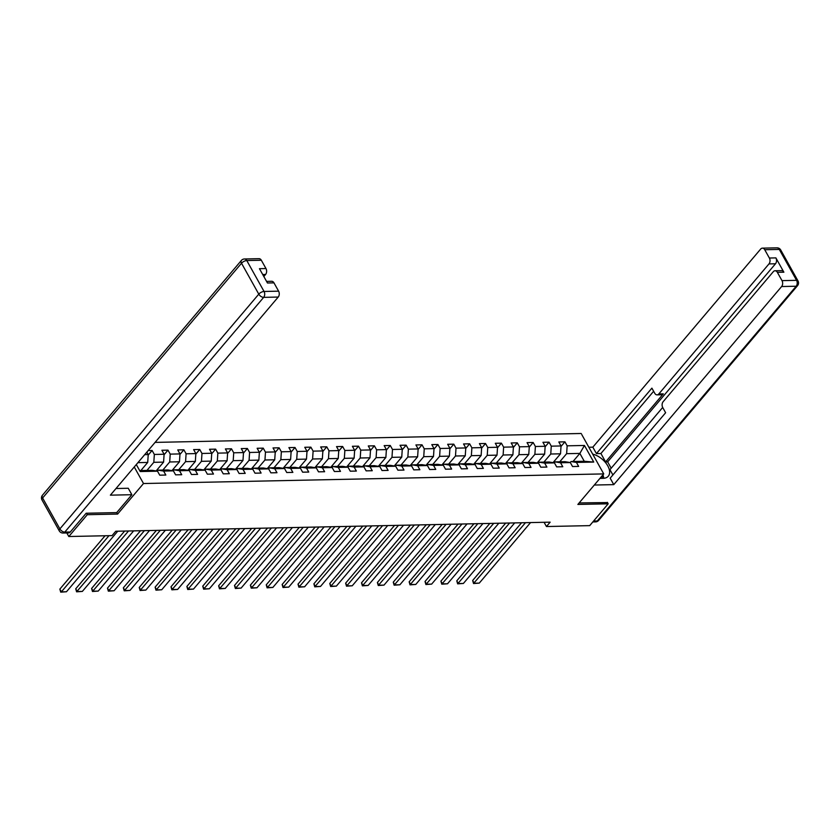<?xml version="1.0" encoding="UTF-8"?>
<svg xmlns="http://www.w3.org/2000/svg" width="840" height="840" viewBox="0 0 840 840"><rect width="100%" height="100%" fill="white"/><g stroke="black" fill="none" stroke-linecap="round" stroke-linejoin="round"><path stroke-width="1.26" d="M86.468 513.23L87.297 514.7L117.621 514.069L143.504 483.525L603.74 473.907L581.154 433.482L155.085 442.397M143.504 483.525L134.253 466.977M139.66 470.568L152.114 470.306L157.511 471.188L159.737 475.178L165.847 475.041L163.611 471.062L173.387 470.852L175.613 474.842L181.724 474.716L179.498 470.726L189.263 470.526L191.489 474.506L197.6 474.38L195.374 470.4L205.139 470.19L207.365 474.18L213.476 474.054L211.25 470.064L221.015 469.854L223.251 473.844L229.352 473.718L227.126 469.728L236.891 469.529L239.127 473.519L245.228 473.382L243.002 469.403L252.777 469.193L255.003 473.183L261.103 473.056L258.877 469.067L268.653 468.867L270.879 472.846L276.98 472.721L274.754 468.731L284.529 468.531L286.755 472.521L292.866 472.395L290.63 468.405L300.405 468.195L302.631 472.185L308.742 472.059L306.516 468.069L316.281 467.87L318.507 471.849L324.618 471.723L322.392 467.744L332.157 467.534L334.383 471.524L340.494 471.398L338.268 467.407L348.033 467.208L350.269 471.188L356.37 471.062L354.144 467.072L363.909 466.872L366.145 470.862L372.246 470.726L370.02 466.746L379.796 466.536L382.022 470.526L388.122 470.4L385.896 466.41L395.671 466.211L397.897 470.19L404.009 470.064L401.772 466.074L411.548 465.875L413.774 469.865L419.885 469.739L417.648 465.749L427.423 465.538L429.649 469.529L435.761 469.403L433.534 465.413L443.3 465.213L445.526 469.203L451.637 469.067L449.411 465.087L459.175 464.877L461.401 468.867L467.513 468.741L465.286 464.751L475.052 464.552L477.288 468.531L483.389 468.405L481.163 464.415L490.928 464.216L493.164 468.206L499.265 468.08L497.038 464.09L506.814 463.88L509.04 467.87L515.141 467.744L512.914 463.754L522.69 463.554L524.916 467.534L531.027 467.407L528.791 463.428L538.566 463.218L540.792 467.208L546.903 467.082L544.667 463.092L554.442 462.882L556.668 466.872L562.779 466.746L560.553 462.756L570.318 462.556L572.544 466.546L578.655 466.41L576.429 462.431L593.733 462.063L584.451 445.463L579.863 453.411L566.633 453.684L559.766 461.78M157.511 471.188L140.207 471.544L136.3 464.562M144.69 454.661L148.228 454.587L146.853 452.109M584.451 445.463L567.147 445.82L564.921 441.84L558.81 441.966L561.036 445.956L551.271 446.156L549.045 442.166L542.934 442.292L545.16 446.281L535.395 446.492L533.159 442.502L527.058 442.628L529.284 446.618L519.519 446.817L517.283 442.827L511.182 442.964L513.408 446.943L503.632 447.153L501.406 443.163L495.306 443.289L497.532 447.279L487.757 447.479L485.531 443.499L479.419 443.625L481.656 447.615L471.881 447.815L469.655 443.825L463.544 443.951L465.78 447.941L456.005 448.151L453.779 444.161L447.668 444.286L449.894 448.276L440.129 448.476L437.903 444.497L431.792 444.623L434.018 448.602L424.253 448.812L422.026 444.822L415.916 444.948L418.142 448.938L408.377 449.148L406.14 445.158L400.04 445.284L402.266 449.274L392.501 449.474L390.264 445.483L384.163 445.62L386.389 449.6L376.614 449.81L374.388 445.82L368.288 445.945L370.514 449.935L360.738 450.135L358.512 446.156L352.401 446.281L354.637 450.272L344.862 450.471L342.636 446.481L336.525 446.607L338.762 450.597L328.986 450.807L326.76 446.817L320.649 446.943L322.875 450.933L313.11 451.132L310.884 447.153L304.773 447.279L306.999 451.259L297.234 451.469L295.008 447.479L288.897 447.605L291.123 451.594L281.358 451.794L279.121 447.815L273.021 447.941L275.247 451.931L265.472 452.13L263.245 448.14L257.145 448.276L259.371 452.256L249.596 452.466L247.37 448.476L241.269 448.602L243.495 452.592L233.72 452.792L231.494 448.812L225.383 448.938L227.619 452.918L217.844 453.128L215.618 449.138L209.507 449.264L211.743 453.254L201.968 453.464L199.742 449.474L193.631 449.6L195.857 453.59L186.091 453.789L183.866 449.799L177.755 449.935L179.981 453.915L170.216 454.125L167.979 450.135L161.879 450.261L164.105 454.251L154.34 454.451L152.103 450.471L148.176 450.555M544.089 522.302L546.452 526.533L550.148 522.165L115.763 531.248L112.067 535.615L68.806 536.519L87.297 514.7M173.387 470.852L167.99 469.98L158.214 470.18L157.385 471.167M146.958 470.411L153.815 462.315L163.59 462.116L156.093 470.957M158.214 470.18L163.611 471.062M154.34 454.451L153.815 462.315M164.105 454.251L163.59 462.116M189.263 470.526L183.866 469.644L174.09 469.844L173.261 470.831M162.834 470.085L169.701 461.979L179.466 461.78L171.969 470.62M174.09 469.844L179.498 470.726M170.216 454.125L169.701 461.979M179.981 453.915L179.466 461.78M205.139 470.19L199.742 469.308L189.966 469.518L189.137 470.505M178.71 469.749L185.577 461.654L195.342 461.444L187.845 470.295M189.966 469.518L195.374 470.4M186.091 453.789L185.577 461.654M195.857 453.59L195.342 461.444M221.015 469.854L215.618 468.983L205.853 469.182L205.013 470.169M194.586 469.423L201.453 461.318L211.218 461.118L203.732 469.959M205.853 469.182L211.25 470.064M201.968 453.464L201.453 461.318M211.743 453.254L211.218 461.118M236.891 469.529L231.494 468.647L221.728 468.856L220.889 469.833M210.462 469.088L217.329 460.992L227.105 460.782L219.608 469.634M221.728 468.856L227.126 469.728M217.844 453.128L217.329 460.992M227.619 452.918L227.105 460.782M252.777 469.193L247.37 468.321L237.605 468.52L236.765 469.507M226.338 468.752L233.205 460.656L242.981 460.446L235.484 469.298M237.605 468.52L243.002 469.403M233.72 452.792L233.205 460.656M243.495 452.592L242.981 460.446M268.653 468.867L263.245 467.985L253.481 468.185L252.641 469.171M242.225 468.426L249.081 460.32L258.857 460.12L251.359 468.962M253.481 468.185L258.877 469.067M249.596 452.466L249.081 460.32M259.371 452.256L258.857 460.12M284.529 468.531L279.132 467.649L269.356 467.859L268.517 468.846M258.101 468.09L264.957 459.995L274.733 459.784L267.236 468.636M269.356 467.859L274.754 468.731M265.472 452.13L264.957 459.995M275.247 451.931L274.733 459.784M300.405 468.195L295.008 467.324L285.233 467.523L284.403 468.51M273.977 467.765L280.844 459.659L290.608 459.459L283.112 468.3M285.233 467.523L290.63 468.405M281.358 451.794L280.844 459.659M291.123 451.594L290.608 459.459M316.281 467.87L310.884 466.988L301.108 467.197L300.279 468.174M289.853 467.429L296.719 459.322L306.485 459.123L298.988 467.964M301.108 467.197L306.516 468.069M297.234 451.469L296.719 459.322M306.999 451.259L306.485 459.123M332.157 467.534L326.76 466.651L316.985 466.862L316.155 467.849M305.729 467.093L312.596 458.997L322.361 458.787L314.864 467.639M316.985 466.862L322.392 467.744M313.11 451.132L312.596 458.997M322.875 450.933L322.361 458.787M348.033 467.208L342.636 466.326L332.871 466.526L332.031 467.513M321.605 466.767L328.471 458.661L338.237 458.462L330.75 467.303M332.871 466.526L338.268 467.407M328.986 450.807L328.471 458.661M338.762 450.597L338.237 458.462M363.909 466.872L358.512 465.99L348.747 466.2L347.907 467.187M337.481 466.431L344.348 458.336L354.123 458.126L346.626 466.977M348.747 466.2L354.144 467.072M344.862 450.471L344.348 458.336M354.637 450.272L354.123 458.126M379.796 466.536L374.388 465.665L364.623 465.864L363.783 466.851M353.356 466.095L360.224 458L369.999 457.8L362.502 466.641M364.623 465.864L370.02 466.746M360.738 450.135L360.224 458M370.514 449.935L369.999 457.8M395.671 466.211L390.264 465.329L380.499 465.528L379.659 466.515M369.243 465.769L376.1 457.663L385.875 457.464L378.378 466.305M380.499 465.528L385.896 466.41M376.614 449.81L376.1 457.663M386.389 449.6L385.875 457.464M411.548 465.875L406.151 464.993L396.375 465.203L395.546 466.19M385.119 465.433L391.976 457.338L401.751 457.128L394.254 465.98M396.375 465.203L401.772 466.074M392.501 449.474L391.976 457.338M402.266 449.274L401.751 457.128M427.423 465.538L422.026 464.667L412.251 464.867L411.421 465.854M400.995 465.108L407.862 457.002L417.627 456.803L410.13 465.644M412.251 464.867L417.648 465.749M408.377 449.148L407.862 457.002M418.142 448.938L417.627 456.803M443.3 465.213L437.903 464.331L428.127 464.541L427.298 465.518M416.871 464.772L423.738 456.677L433.503 456.467L426.006 465.318M428.127 464.541L433.534 465.413M424.253 448.812L423.738 456.677M434.018 448.602L433.503 456.467M459.175 464.877L453.779 463.995L444.003 464.205L443.173 465.192M432.747 464.436L439.614 456.341L449.379 456.131L441.893 464.982M444.003 464.205L449.411 465.087M440.129 448.476L439.614 456.341M449.894 448.276L449.379 456.131M475.052 464.552L469.655 463.669L459.89 463.869L459.05 464.856M448.623 464.111L455.49 456.005L465.255 455.805L457.769 464.646M459.89 463.869L465.286 464.751M456.005 448.151L455.49 456.005M465.78 447.941L465.255 455.805M490.928 464.216L485.531 463.334L475.766 463.544L474.925 464.531M464.499 463.774L471.366 455.679L481.142 455.469L473.644 464.32M475.766 463.544L481.163 464.415M471.881 447.815L471.366 455.679M481.656 447.615L481.142 455.469M506.814 463.88L501.406 463.008L491.642 463.207L490.802 464.195M480.386 463.449L487.242 455.343L497.018 455.144L489.521 463.985M491.642 463.207L497.038 464.09M487.757 447.479L487.242 455.343M497.532 447.279L497.018 455.144M522.69 463.554L517.283 462.672L507.518 462.872L506.678 463.858M496.262 463.113L503.118 455.007L512.894 454.808L505.397 463.649M507.518 462.872L512.914 463.754M503.632 447.153L503.118 455.007M513.408 446.943L512.894 454.808M538.566 463.218L533.169 462.336L523.394 462.546L522.564 463.533M512.138 462.777L518.994 454.681L528.769 454.471L521.273 463.323M523.394 462.546L528.791 463.428M519.519 446.817L518.994 454.681M529.284 446.618L528.769 454.471M554.442 462.882L549.045 462.011L539.27 462.21L538.44 463.197M528.014 462.452L534.881 454.346L544.646 454.146L537.149 462.987M539.27 462.21L544.667 463.092M535.395 446.492L534.881 454.346M545.16 446.281L544.646 454.146M570.318 462.556L564.921 461.675L555.146 461.885L554.316 462.861M543.889 462.116L550.756 454.02L560.522 453.81L553.025 462.661M555.146 461.885L560.553 462.756M551.271 446.156L550.756 454.02M561.036 445.956L560.522 453.81M593.733 462.063L584.262 461.276L571.022 461.548L570.192 462.536M572.996 461.507L579.863 453.411L584.262 461.276M571.022 461.548L576.429 462.431M567.147 445.82L566.633 453.684M603.74 473.907L577.868 504.441L608.192 503.811L607.373 502.341M608.192 503.811L589.712 525.63L546.452 526.533M66.812 532.948L68.806 536.519M140.847 470.547L147.714 462.441L137.928 462.651M148.228 454.587L147.714 462.441M564.921 441.84L561.005 446.45M549.045 442.166L545.129 446.786M533.159 442.502L529.253 447.111M517.283 442.827L513.377 447.447M501.406 443.163L497.501 447.783M485.531 443.499L481.625 448.108M469.655 443.825L465.738 448.445M453.779 444.161L449.862 448.781M437.903 444.497L433.986 449.106M422.026 444.822L418.11 449.442M406.14 445.158L402.234 449.768M390.264 445.483L386.358 450.104M374.388 445.82L370.482 450.44M358.512 446.156L354.606 450.765M342.636 446.481L338.719 451.101M326.76 446.817L322.844 451.437M310.884 447.153L306.968 451.763M295.008 447.479L291.092 452.099M279.121 447.815L275.216 452.424M263.245 448.14L259.34 452.76M247.37 448.476L243.464 453.096M231.494 448.812L227.588 453.421M215.618 449.138L211.701 453.757M199.742 449.474L195.825 454.083M183.866 449.799L179.949 454.419M167.979 450.135L164.073 454.755M152.103 450.471L148.197 455.081M117.621 514.069L116.76 512.526M530.565 522.575L479.273 583.118L474.18 583.223L472.657 580.493L473.529 583.527L525.483 522.69M521.567 522.764L472.657 580.493M479.273 583.118L473.529 583.527M602.249 475.671L602.301 478.349M599.928 478.401L603.151 478.328A15.729 9.051 40.3 0 0 608.286 476.217A15.729 9.051 40.3 0 0 606.533 463.911A15.729 9.051 40.3 0 0 592.694 454.125M594.311 485.037L613.778 484.628L610.166 478.181L665.626 412.734L662.76 407.6A4.2 2.877 -91.2 0 1 663.138 401.709L773.315 271.677A4.2 2.877 -91.2 0 1 775.058 270.764L781.568 270.627A4.2 2.877 88.8 0 1 783.877 272.202L775.876 257.891A4.2 2.877 88.8 0 1 775.488 263.781L607.646 461.885L611.184 468.216M662.676 407.453L609.945 469.675L612.896 474.968M607.646 461.885L605.609 461.927L600.915 453.516L596.432 453.611L592.83 447.163L760.673 249.06A4.2 2.877 -91.2 0 1 762.416 248.147A4.2 2.877 -91.2 0 1 764.726 249.722L769.367 258.027L775.876 257.891M588.84 447.248L592.83 447.163M613.778 484.628L781.62 286.534A4.2 2.877 -91.2 0 0 781.998 280.633L777.357 272.339A4.2 2.877 -91.2 0 0 775.058 270.764M775.488 263.781L768.978 263.918L658.812 393.95A4.2 2.877 -91.2 0 1 657.069 394.863A4.2 2.877 -91.2 0 1 654.759 393.288L651.893 388.154L596.432 453.611M768.978 263.918A4.2 2.877 -91.2 0 0 769.367 258.027M607.488 502.551L579.149 502.929M658.812 393.95L663.285 393.855L605.609 461.927M663.285 393.855A4.2 2.877 88.8 0 1 661.542 394.769L657.069 394.863M653.635 391.282L600.915 453.516M603.76 478.296A15.729 9.051 40.3 0 0 602.921 474.873M116.004 488.523L128.258 488.261L131.859 494.707L110.376 495.159L278.219 297.056L263.666 297.36L64.775 532.109L70.266 531.993L86.163 513.24L116.697 512.6L131.859 494.707M263.834 276.518L265.587 274.449L262.71 274.512M261.334 260.253L246.782 260.558A4.2 2.877 -91.2 0 0 244.472 258.983L259.024 258.678A4.2 2.877 88.8 0 1 261.334 260.253L265.976 268.548A4.2 2.877 88.8 0 1 265.587 274.449M266.553 281.389L271.667 281.284A4.2 2.877 88.8 0 1 273.966 282.86L278.607 291.165A4.2 2.877 88.8 0 1 278.219 297.056M265.976 268.548L259.455 268.685L267.456 282.996L273.966 282.86M70.266 531.993A4.2 2.877 88.8 0 1 68.523 532.917L63.032 533.033A4.2 2.877 -91.2 0 0 64.775 532.109A4.2 2.415 -139.7 0 1 59.882 528.895L258.783 294.147L241.511 263.235L42.609 497.983L59.882 528.895A4.2 1.869 -29.2 0 0 59.273 530.88A4.2 4.2 0 0 0 63.032 533.033M514.689 522.91L463.397 583.453L458.304 583.558L456.781 580.828L457.653 583.852L509.596 523.016M505.691 523.1L456.781 580.828M463.397 583.453L457.653 583.852M498.813 523.246L447.52 583.779L442.428 583.884L440.906 581.154L441.777 584.188L493.721 523.351M489.815 523.436L440.906 581.154M447.52 583.779L441.777 584.188M482.937 523.572L431.644 584.115L426.552 584.22L425.03 581.49L425.901 584.525L477.844 523.677M473.939 523.761L425.03 581.49M431.644 584.115L425.901 584.525M467.061 523.908L415.769 584.451L410.676 584.556L409.154 581.826L410.015 584.85L461.969 524.013M458.062 524.097L409.154 581.826M415.769 584.451L410.015 584.85M451.185 524.244L399.882 584.776L394.8 584.881L393.267 582.151L394.139 585.186L446.093 524.349M442.187 524.423L393.267 582.151M399.882 584.776L394.139 585.186M435.298 524.569L384.006 585.113L378.924 585.218L377.391 582.488L378.262 585.512L430.217 524.674M426.3 524.759L377.391 582.488M384.006 585.113L378.262 585.512M419.423 524.906L368.13 585.438L363.048 585.553L361.515 582.813L362.387 585.848L414.341 525.01M410.424 525.095L361.515 582.813M368.13 585.438L362.387 585.848M403.546 525.231L352.254 585.774L347.161 585.879L345.639 583.149L346.51 586.183L398.465 525.336M394.548 525.42L345.639 583.149M352.254 585.774L346.51 586.183M387.671 525.567L336.378 586.11L331.286 586.215L329.763 583.485L330.635 586.509L382.578 525.672M378.672 525.756L329.763 583.485M336.378 586.11L330.635 586.509M371.794 525.903L320.502 586.436L315.409 586.541L313.887 583.811L314.758 586.845L366.702 526.008M362.796 526.092L313.887 583.811M320.502 586.436L314.758 586.845M355.919 526.229L304.626 586.772L299.534 586.876L298.011 584.147L298.882 587.181L350.826 526.333M346.92 526.418L298.011 584.147M304.626 586.772L298.882 587.181M340.043 526.565L288.75 587.107L283.657 587.212L282.135 584.482L282.996 587.506L334.95 526.669M331.044 526.754L282.135 584.482M288.75 587.107L282.996 587.506M324.167 526.89L272.864 587.433L267.781 587.538L266.248 584.808L267.12 587.843L319.074 527.006M315.168 527.079L266.248 584.808M272.864 587.433L267.12 587.843M308.28 527.226L256.988 587.769L251.906 587.874L250.373 585.144L251.244 588.168L303.198 527.331M299.281 527.415L250.373 585.144M256.988 587.769L251.244 588.168M292.404 527.562L241.112 588.095L236.03 588.21L234.497 585.47L235.368 588.504L287.322 527.667M283.406 527.751L234.497 585.47M241.112 588.095L235.368 588.504M276.528 527.888L225.236 588.43L220.143 588.536L218.621 585.805L219.492 588.84L271.446 527.993M267.529 528.077L218.621 585.805M225.236 588.43L219.492 588.84M260.652 528.224L209.359 588.767L204.267 588.872L202.745 586.142L203.616 589.166L255.559 528.329M251.654 528.413L202.745 586.142M209.359 588.767L203.616 589.166M244.776 528.559L193.484 589.092L188.391 589.197L186.869 586.467L187.74 589.501L239.684 528.664M235.778 528.738L186.869 586.467M193.484 589.092L187.74 589.501M228.9 528.885L177.608 589.428L172.515 589.533L170.993 586.803L171.864 589.827L223.808 528.99M219.902 529.074L170.993 586.803M177.608 589.428L171.864 589.827M213.024 529.221L161.732 589.754L156.639 589.869L155.117 587.139L155.978 590.163L207.931 529.326M204.026 529.41L155.117 587.139M161.732 589.754L155.978 590.163M197.148 529.547L145.845 590.09L140.763 590.195L139.23 587.465L140.102 590.499L192.055 529.662M188.15 529.736L139.23 587.465M145.845 590.09L140.102 590.499M181.262 529.883L129.969 590.425L124.887 590.53L123.354 587.8L124.226 590.825L176.179 529.988M172.263 530.072L123.354 587.8M129.969 590.425L124.226 590.825M165.386 530.219L114.093 590.751L109.001 590.856L107.478 588.126L108.35 591.161L160.303 530.323M156.387 530.408L107.478 588.126M114.093 590.751L108.35 591.161M149.51 530.544L98.217 591.087L93.124 591.192L91.602 588.462L92.474 591.497L144.428 530.649M140.511 530.733L91.602 588.462M98.217 591.087L92.474 591.497M133.633 530.88L82.341 591.423L77.248 591.528L75.726 588.798L76.598 591.822L128.541 530.985M124.635 531.069L75.726 588.798M82.341 591.423L76.598 591.822M117.758 531.206L66.465 591.749L61.373 591.853L59.85 589.124L60.721 592.158L61.373 591.853L108.969 535.678M105.063 535.763L59.85 589.124M66.465 591.749L60.721 592.158M783.877 272.202L777.357 272.339M781.998 280.633L796.562 280.34L779.279 249.417L764.726 249.722M593.586 521.052L597.272 520.979L796.173 286.23L781.62 286.534M796.562 280.34A4.2 2.877 88.8 0 1 796.173 286.23A4.2 2.415 -139.7 0 0 797.538 285.663A4.2 4.2 0 0 0 798 280.906A4.2 1.869 150.8 0 0 796.562 280.34M779.279 249.417A4.2 1.869 -29.2 0 1 780.727 249.995A4.2 4.2 0 0 0 776.969 247.842A4.2 2.877 88.8 0 1 779.279 249.417M797.538 285.663L598.637 520.412A4.2 2.415 -139.7 0 1 597.272 520.979A4.2 2.877 88.8 0 1 595.529 521.892L592.82 521.955M244.472 258.983A4.2 4.2 0 0 0 241.364 260.463A4.2 2.415 -139.7 0 0 241.511 263.235A4.2 1.869 -29.2 0 1 246.782 260.558L264.054 291.469L278.607 291.165M264.054 291.469A4.2 1.869 150.8 0 0 258.783 294.147A4.2 2.415 -139.7 0 0 263.666 297.36A4.2 2.877 -91.2 0 0 264.054 291.469M42 499.968A4.2 1.869 150.8 0 1 42.609 497.983A4.2 2.415 -139.7 0 1 42.462 495.212A4.2 4.2 0 0 0 42 499.968L59.273 530.88M798 280.906L780.727 249.995M776.969 247.842L762.416 248.147M595.529 521.892A4.2 4.2 0 0 0 598.637 520.412M241.364 260.463L42.462 495.212"/></g></svg>
